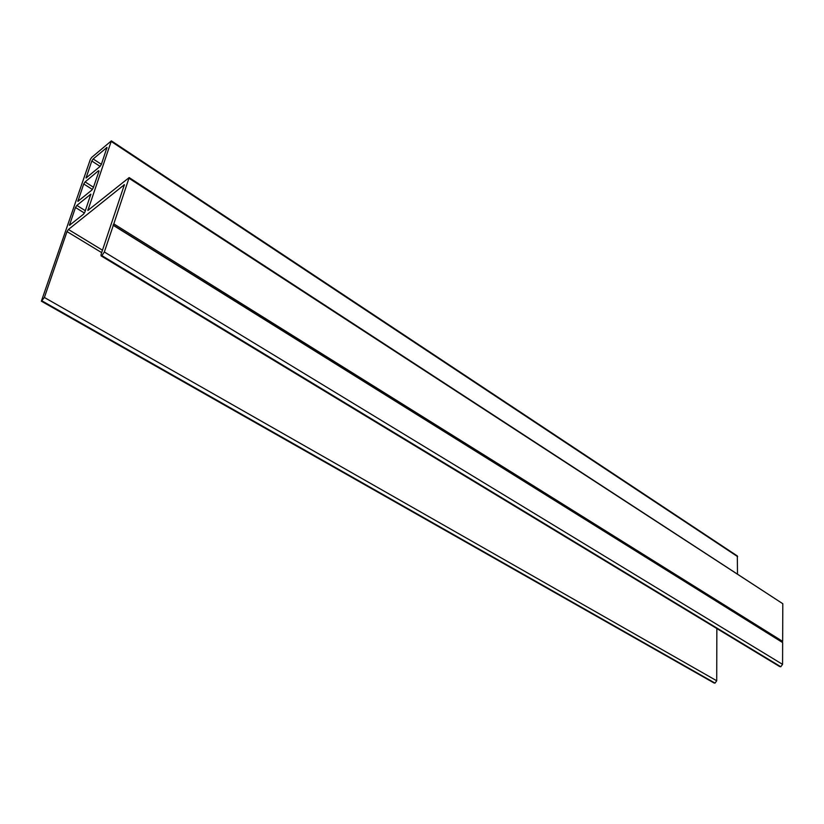 <?xml version="1.0" encoding="UTF-8"?>
<svg xmlns="http://www.w3.org/2000/svg" width="824" height="824" viewBox="0 0 824 824"><rect width="100%" height="100%" fill="white"/><g stroke="black" fill="none" stroke-linecap="round" stroke-linejoin="round"><path stroke-width="1.24" d="M716.849 628.547L716.715 680.768L715.057 683.106L714.078 683.003L41.365 301.193L90.331 159.434L91.67 157.415L111.374 140.863L87.859 210.45L129.162 177.582L113.805 223.881L782.656 641.381L782.8 603.714L129.152 178.365M113.805 223.881L104.339 251.979L101.888 255.615L101.064 255.852L101.064 254.41L124.393 184.679L68.413 229.484L67.012 231.595L44.383 297.485L41.365 301.193M113.31 225.354L782.656 642.586L782.573 664.36L780.812 666.729L779.7 666.585L101.064 255.852M111.374 140.863L737.326 555.953L737.501 573.689M129.162 177.582L782.8 603.714M782.656 642.586L782.1 642.112L782.656 641.381M715.057 683.106L42.096 300.945L715.057 683.106M101.888 255.615L780.781 666.74L101.888 255.615M76.848 205.413L90.825 194.165L84.862 212.118L83.451 214.24L69.443 225.333L75.468 207.483L76.848 205.413L85.356 210.707M98.993 171.227L93.194 188.016L91.804 190.107L77.858 201.375L83.729 183.968L85.099 181.919L98.509 170.712L98.993 171.227M93.143 158.981L106.996 147.434L101.321 164.491L99.941 166.561L86.056 177.984L91.794 161.01L93.143 158.981L101.383 164.326M113.053 224.993L782.1 642.112M88.559 210.11L87.88 209.677M782.573 664.36L104.339 251.979M124.445 185.266L123.837 184.875M102.485 250.208L68.413 229.484M101.671 252.628L67.012 231.595M716.715 680.768L44.383 297.485M737.645 556.643L111.353 141.543M78.527 201.035L77.878 200.634M92.401 189.458L83.729 183.968M93.462 187.233L85.099 181.919M99.045 171.052L98.509 170.712M90.877 194.691L90.331 194.351M70.153 224.983L69.474 224.561M84.419 213.035L75.468 207.483M107.027 147.99L106.492 147.64M86.695 177.665L86.087 177.273M100.126 166.397L91.794 161.01"/></g></svg>
